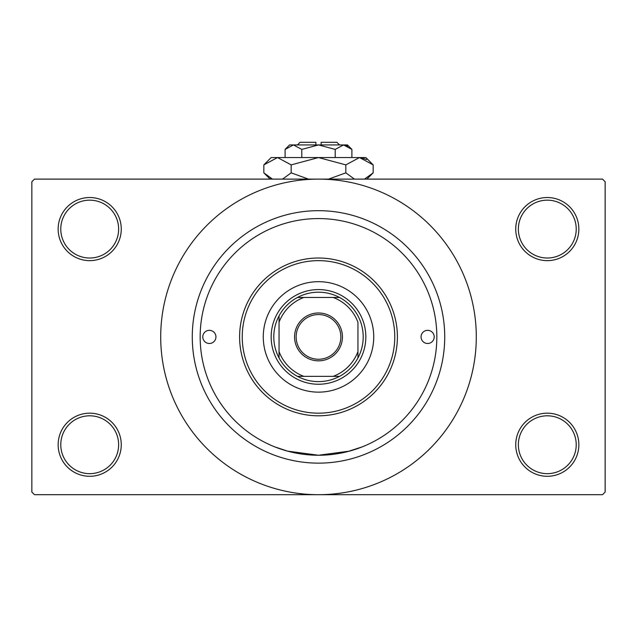 <?xml version="1.0" encoding="UTF-8"?>
<svg xmlns="http://www.w3.org/2000/svg" width="637" height="637" viewBox="0 0 637 637"><rect width="100%" height="100%" fill="white"/><g stroke="black" fill="none" stroke-linecap="round" stroke-linejoin="round"><path stroke-width="0.96" d="M515.739 444.73A31.555 31.555 0 0 1 547.294 413.174A31.555 31.555 0 0 1 578.85 444.73A31.555 31.555 0 0 1 547.294 476.293A31.555 31.555 0 0 1 515.739 444.73M576.222 444.73A28.928 28.928 0 0 0 547.294 415.802A28.928 28.928 0 0 0 518.367 444.73A28.928 28.928 0 0 0 547.294 473.657A28.928 28.928 0 0 0 576.222 444.73M58.15 444.73A31.555 31.555 0 0 1 89.706 413.174A31.555 31.555 0 0 1 121.261 444.73A31.555 31.555 0 0 1 89.706 476.293A31.555 31.555 0 0 1 58.15 444.73M118.633 444.73A28.928 28.928 0 0 0 89.706 415.802A28.928 28.928 0 0 0 60.778 444.73A28.928 28.928 0 0 0 89.706 473.657A28.928 28.928 0 0 0 118.633 444.73M58.15 229.089A31.555 31.555 0 0 1 89.706 197.526A31.555 31.555 0 0 1 121.261 229.089A31.555 31.555 0 0 1 89.706 260.644A31.555 31.555 0 0 1 58.15 229.089M118.633 229.089A28.928 28.928 0 0 0 89.706 200.161A28.928 28.928 0 0 0 60.778 229.089A28.928 28.928 0 0 0 89.706 258.017A28.928 28.928 0 0 0 118.633 229.089M515.739 229.089A31.555 31.555 0 0 1 547.294 197.526A31.555 31.555 0 0 1 578.85 229.089A31.555 31.555 0 0 1 547.294 260.644A31.555 31.555 0 0 1 515.739 229.089M576.222 229.089A28.928 28.928 0 0 0 547.294 200.161A28.928 28.928 0 0 0 518.367 229.089A28.928 28.928 0 0 0 547.294 258.017A28.928 28.928 0 0 0 576.222 229.089M278.624 225.49L278.058 225.689M362.31 226.979L361.314 226.581M347.404 451.665L362.31 446.84L349.474 451.123L318.492 455.248L287.51 451.123L274.69 446.84M192.27 336.909A126.23 126.23 0 0 1 318.5 210.68A126.23 126.23 0 0 1 444.73 336.909A126.23 126.23 0 0 1 318.5 463.139A126.23 126.23 0 0 1 192.27 336.909M160.707 336.909A157.793 157.793 0 0 0 318.5 494.694A157.793 157.793 0 0 0 476.293 336.909A157.793 157.793 0 0 0 318.5 179.116A157.793 157.793 0 0 0 160.707 336.909M602.522 494.694L34.478 494.694L31.85 492.067L31.85 181.752L34.478 179.116L602.522 179.116L605.15 181.752L605.15 492.067L602.522 494.694M202.789 336.909A6.577 6.577 0 0 0 209.366 343.486A6.577 6.577 0 0 0 215.935 336.909A6.577 6.577 0 0 0 209.366 330.332A6.577 6.577 0 0 0 202.789 336.909M421.065 336.909A6.577 6.577 0 0 0 427.634 343.486A6.577 6.577 0 0 0 434.211 336.909A6.577 6.577 0 0 0 427.634 330.332A6.577 6.577 0 0 0 421.065 336.909M263.272 336.909A55.228 55.228 0 0 0 318.5 392.137A55.228 55.228 0 0 0 373.728 336.909A55.228 55.228 0 0 0 318.5 281.681A55.228 55.228 0 0 0 263.272 336.909M394.765 336.909A76.265 76.265 0 0 0 318.5 260.644A76.265 76.265 0 0 0 242.235 336.909A76.265 76.265 0 0 0 318.5 413.174A76.265 76.265 0 0 0 394.765 336.909M239.608 336.909A78.892 78.892 0 0 1 318.5 258.017A78.892 78.892 0 0 1 397.392 336.909A78.892 78.892 0 0 1 318.5 415.802A78.892 78.892 0 0 1 239.608 336.909M436.839 336.909A118.339 118.339 0 0 0 318.5 218.571A118.339 118.339 0 0 0 200.161 336.909A118.339 118.339 0 0 0 318.5 455.248A118.339 118.339 0 0 0 436.839 336.909M318.5 312.974A23.935 23.935 0 0 1 342.435 336.909A23.935 23.935 0 0 1 318.5 360.837A23.935 23.935 0 0 1 294.565 336.909A23.935 23.935 0 0 1 318.5 312.974M318.5 359.26A22.351 22.351 0 0 0 340.851 336.909A22.351 22.351 0 0 0 318.5 314.559A22.351 22.351 0 0 0 296.149 336.909A22.351 22.351 0 0 0 318.5 359.26M318.5 292.2A44.709 44.709 0 0 0 297.463 297.463L303.857 297.463L297.463 297.463A44.709 44.709 0 0 0 279.054 357.946L279.054 351.552L279.054 357.946A44.709 44.709 0 0 0 339.537 376.356L333.143 376.356L339.537 376.356A44.709 44.709 0 0 0 357.946 357.946L357.946 322.266A42.074 42.074 0 0 0 333.143 297.463L303.857 297.463A42.074 42.074 0 0 0 279.054 322.266L279.054 351.552A42.074 42.074 0 0 0 303.857 376.356L333.143 376.356A42.074 42.074 0 0 0 357.946 351.552L357.946 357.946A44.709 44.709 0 0 0 339.537 297.463L333.143 297.463L339.537 297.463A44.709 44.709 0 0 0 318.5 292.2M318.5 384.246A47.337 47.337 0 0 1 271.163 336.909A47.337 47.337 0 0 1 318.5 289.572A47.337 47.337 0 0 1 365.837 336.909A47.337 47.337 0 0 1 318.5 384.246M297.463 376.356L303.857 376.356L297.463 376.356M279.054 315.872L279.054 322.266L279.054 315.872M297.463 144.933L300.091 142.306L315.872 142.306L315.872 144.933M351.903 149.408L347.428 144.933L289.572 144.933L285.097 149.408L293.45 144.933L301.795 149.408L318.5 144.933L335.205 149.408L343.55 144.933L351.903 149.408L351.903 157.554M335.205 149.408L335.205 157.554M347.85 146.184L344.705 145.021M285.097 149.408L285.097 157.554M301.795 149.408L301.795 157.554M270.51 178.153L272.485 179.116L263.837 172.85L263.837 164.879L271.163 157.554L365.837 157.554L373.163 164.879L373.163 172.85L364.515 179.116M263.837 164.879L277.509 157.554L291.173 164.879L318.5 157.554L345.827 164.879L359.491 157.554L373.163 164.879M345.827 164.879L345.827 172.85L328.533 179.116M354.483 179.116L345.827 172.85M366.49 159.576L361.378 157.705M277.509 157.554L275.622 157.705L277.509 157.554M291.173 164.879L291.173 172.85L282.525 179.116M308.467 179.116L291.173 172.85M321.128 144.933L321.128 142.306L336.909 142.306L339.537 144.933M270.112 179.116L263.837 172.85M366.888 179.116L373.163 172.85"/></g></svg>
